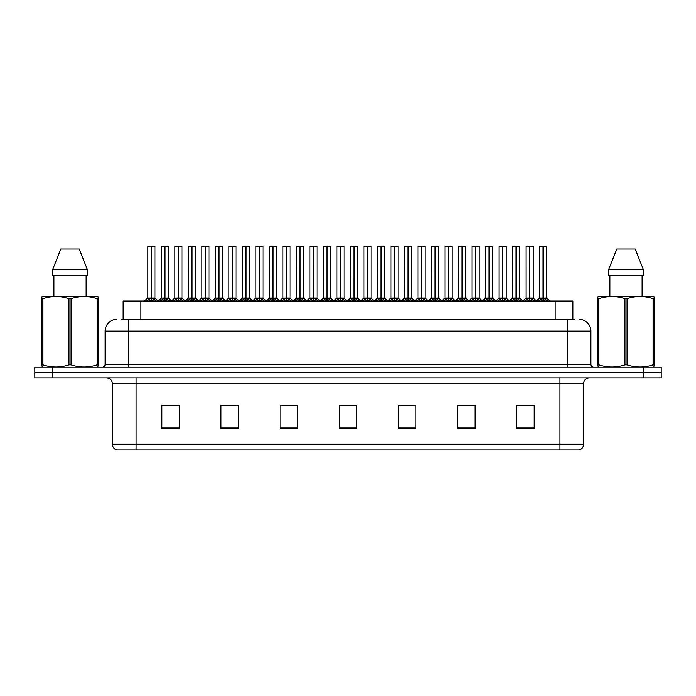 <?xml version="1.0" encoding="UTF-8"?>
<svg xmlns="http://www.w3.org/2000/svg" width="696" height="696" viewBox="0 0 696 696"><rect width="100%" height="100%" fill="white"/><g stroke="black" fill="none" stroke-linecap="round" stroke-linejoin="round"><path stroke-width="1.04" d="M123.157 319.342L123.157 301.02L572.843 301.02L572.843 319.342M583.553 444.265C583.387 447.093 581.969 448.99 579.298 449.938L559.915 449.938L559.915 444.265L583.553 444.265L583.553 383.748A5.907 5.907 0 0 1 589.46 377.841M559.915 449.938L116.702 449.938A5.907 5.907 0 0 1 112.448 444.265L112.448 383.748C112.099 380.164 110.133 378.189 106.54 377.841M52.531 367.21L661.2 367.21L661.2 372.525L34.8 372.525L34.8 377.841L52.531 377.841L52.531 372.525L34.8 372.525L34.8 367.21L52.531 367.21L52.531 372.525L661.2 372.525L661.2 377.841L52.531 377.841M534.145 428.719L534.145 405.081L516.415 405.081L516.415 428.719L534.145 428.719M475.055 428.719L475.055 405.081L457.324 405.081L457.324 428.719L475.055 428.719M415.956 428.719L415.956 405.081L398.234 405.081L398.234 428.719L415.956 428.719M179.585 428.719L179.585 405.081L161.855 405.081L161.855 428.719L179.585 428.719M238.676 428.719L238.676 405.081L220.945 405.081L220.945 428.719L238.676 428.719M297.766 428.719L297.766 405.081L280.044 405.081L280.044 428.719L297.766 428.719M356.865 428.719L356.865 405.081L339.135 405.081L339.135 428.719L356.865 428.719M548.909 449.938L147.091 449.938M471.148 405.202L466.511 405.202M457.646 405.202L475.055 405.202M516.415 405.202L534.049 405.202M525.184 405.202L520.547 405.202M295.539 405.202L290.893 405.202M282.028 405.202L297.766 405.202M220.945 405.202L236.857 405.202M227.992 405.202L223.346 405.081M173.956 405.202L169.311 405.081M398.234 405.202L412.476 405.202M403.61 405.202L398.965 405.202M349.575 405.202L344.929 405.202M356.865 405.202L339.135 405.202M179.585 405.202L161.855 405.202M121.409 319.342L574.861 319.342M121.139 319.342L128.76 319.342L128.76 331.157L105.122 331.157L105.122 364.252A2.958 2.958 0 0 1 102.164 367.21M116.945 319.342A11.815 11.815 0 0 0 105.122 331.157M579.055 319.342A11.815 11.815 0 0 1 590.878 331.157L590.878 364.252C591.034 366.026 592.018 367.018 593.836 367.21M159.863 301.02L164.726 298.114L164.726 300.176L164.726 298.114M165.03 246.184L168.423 246.184L165.03 246.184L165.03 298.114L169.894 301.02M164.726 246.184L161.333 246.184L164.726 246.062L164.726 298.071L161.333 298.071L164.926 298.062L165.03 297.479L165.03 300.176L165.03 298.114M168.31 246.062L166.057 246.062L168.423 246.184L168.423 298.062L165.03 298.071L168.528 298.297L165.422 298.297M164.726 246.062L166.057 246.062M161.455 246.062L161.333 298.071L157.861 301.02M165.03 246.062L164.926 297.479M167.101 301.02L165.03 300.176M164.726 300.176L162.655 301.02M164.83 246.062L164.83 297.479M146.36 301.02L151.215 298.114L151.215 300.176L151.215 298.114M151.528 246.184L154.912 246.184L151.528 246.184L151.528 298.114L156.382 301.02M151.215 246.184L147.822 246.184L151.223 246.062L151.215 298.071L147.822 298.071L151.215 298.062M154.799 246.062L147.944 246.062M154.912 246.184L154.912 298.062L151.371 298.062L151.528 297.479L151.528 298.062L155.025 298.297L151.911 298.297M147.822 246.184L147.822 298.071L144.359 301.02M151.519 246.062L151.424 297.479M151.371 298.062L151.528 300.176L151.528 298.114M153.59 301.02L151.528 300.176M151.215 300.176L149.144 301.02M151.223 246.062L151.319 297.479M151.319 246.062L150.188 246.062M97.797 367.21L98.162 364.817L97.118 364.817L97.118 298.68C88.47 295.817 79.788 295.817 71.062 298.68L68.974 298.68C60.326 295.817 51.643 295.817 42.926 298.68L41.873 298.68L41.873 297.053L43.248 296.296L41.873 297.053L41.873 365.557M71.062 298.68L71.062 364.817C79.718 367.679 88.401 367.679 97.118 364.817M71.062 364.817L68.974 364.817L68.974 298.68M42.926 298.68L42.926 364.817C51.574 367.679 60.256 367.679 68.974 364.817M42.926 364.817L41.873 364.817L42.247 367.21M98.162 305.152L98.162 297.053L96.796 296.296L98.162 297.053L98.162 298.68L97.118 298.68M96.796 296.296L43.248 296.296M79.248 249.02L87.426 269.7L79.248 249.02L60.796 249.02L52.609 269.7L52.609 275.607L87.426 275.607L87.426 269.7L52.609 269.7L60.796 249.02M53.905 275.607L53.905 296.296M86.139 296.296L86.139 275.607L86.139 296.296M98.162 298.68L98.162 365.557M653.753 367.21L654.127 364.817L653.074 364.817L653.074 298.68C644.426 295.817 635.744 295.817 627.026 298.68L624.938 298.68C616.282 295.817 607.599 295.817 598.882 298.68L597.838 298.68L597.838 297.053L599.204 296.296L597.838 297.053L597.838 365.557M627.026 298.68L627.026 364.817C635.674 367.679 644.357 367.679 653.074 364.817M627.026 364.817L624.938 364.817L624.938 298.68M598.882 298.68L598.882 364.817C607.53 367.679 616.212 367.679 624.938 364.817M598.882 364.817L597.838 364.817L598.203 367.21M654.127 305.152L654.127 297.053L652.752 296.296L654.127 297.053L654.127 298.68L653.074 298.68M652.752 296.296L599.204 296.296M635.204 249.02L643.391 269.7L635.204 249.02L616.752 249.02L608.574 269.7L608.574 275.607L643.391 275.607L643.391 269.7L608.574 269.7L616.752 249.02M609.861 275.607L609.861 296.296M642.095 296.296L642.095 275.607M654.127 298.68L654.127 365.557M186.885 301.02L191.739 298.114L191.739 300.176L191.739 298.114M192.053 246.184L195.446 246.184L192.053 246.184L192.053 298.114L196.907 301.02M191.739 246.184L188.355 246.184L191.748 246.062L191.739 298.071L188.355 298.071L191.948 298.062L192.053 297.479L192.053 300.176L192.053 298.114M195.324 246.062L193.079 246.062L195.446 246.184L195.446 298.062L192.053 298.071L195.55 298.297L192.444 298.297M191.748 246.062L193.079 246.062M188.468 246.062L188.355 298.071L184.884 301.02M192.044 246.062L191.948 297.479M194.123 301.02L192.053 300.176M191.739 300.176L189.677 301.02M191.844 246.062L191.844 297.479M213.898 301.02L218.761 298.114L218.761 300.176L218.761 298.114M219.066 246.184L222.459 246.184L219.066 246.184L219.066 298.114L223.929 301.02M218.761 246.184L215.369 246.184L218.761 246.062L218.761 298.071L215.369 298.071L218.962 298.062L219.066 297.479L219.066 300.176L219.066 298.114M222.346 246.062L220.093 246.062L222.459 246.184L222.459 298.062L219.066 298.071L222.572 298.297L219.458 298.297M218.761 246.062L220.093 246.062M215.369 246.184L215.369 298.071L215.49 246.062M219.066 246.062L218.962 297.479M221.137 301.02L219.066 300.176M218.761 300.176L216.691 301.02M218.866 246.062L218.866 297.479M240.92 301.02L245.775 298.114L245.775 300.176L245.775 298.114M246.088 246.184L249.481 246.184L246.088 246.184L246.088 298.114L250.943 301.02M245.775 246.184L242.391 246.184L245.784 246.062L245.775 298.071L242.391 298.071L245.984 298.062L246.088 297.479L246.088 300.176L246.088 298.114M249.359 246.062L247.115 246.062L249.481 246.184L249.481 298.062L246.088 298.071L249.481 298.062L249.481 246.184M245.784 246.062L247.115 246.062M242.391 246.184L242.391 298.071L242.504 246.062M246.08 246.062L245.984 297.479M248.159 301.02L246.088 300.176M245.775 300.176L243.713 301.02M245.879 246.062L245.879 297.479M267.943 301.02L272.797 298.114L272.797 300.176L272.797 298.114M273.102 246.184L276.495 246.184L273.102 246.184L273.102 298.114L277.965 301.02M272.797 246.184L269.404 246.184L272.797 246.062L272.797 298.071L269.404 298.071L273.006 298.062L273.102 297.479L273.102 300.176L273.102 298.114M276.382 246.062L274.128 246.062L276.495 246.184L276.495 298.062L273.102 298.071L276.608 298.297L273.493 298.297M272.797 246.062L274.128 246.062M269.526 246.062L269.404 298.071L265.933 301.02M273.102 246.062L273.006 297.479M275.172 301.02L273.102 300.176M272.797 300.176L270.727 301.02M272.902 246.062L272.902 297.479M173.374 301.02L178.237 298.114L178.237 300.176L178.237 298.114M178.541 246.184L181.934 246.184L178.541 246.184L178.541 298.114L183.396 301.02M178.237 246.184L174.844 246.184L178.237 246.062L178.237 298.071L174.844 298.071L178.237 298.062M181.813 246.062L174.957 246.062M181.934 246.184L181.934 298.062L178.385 298.062L178.541 297.479L178.541 298.062L182.039 298.297L178.933 298.297M174.844 246.184L174.844 298.071L171.634 300.811L168.528 298.297L171.895 301.02M178.533 246.062L178.437 297.479M178.385 298.062L178.541 300.176L178.541 298.114M180.612 301.02L178.541 300.176M178.237 300.176L176.166 301.02M178.237 246.062L178.333 297.479M178.333 246.062L177.202 246.062M200.396 301.02L205.25 298.114L205.25 300.176L205.25 298.114M205.564 246.184L208.948 246.184L205.564 246.184L205.564 298.114L210.418 301.02M205.25 246.184L201.857 246.184L205.259 246.062L205.25 298.071L201.857 298.071L205.25 298.062M208.835 246.062L201.979 246.062M208.948 246.184L208.948 298.062L205.407 298.062L205.564 297.479L205.564 298.062L209.061 298.297L205.946 298.297M201.857 246.184L201.857 298.071L198.647 300.811L195.55 298.297L198.908 301.02M205.555 246.062L205.459 297.479M205.407 298.062L205.564 300.176L205.564 298.114M207.626 301.02L205.564 300.176M205.25 300.176L203.18 301.02M205.259 246.062L205.355 297.479M205.355 246.062L204.224 246.062M227.409 301.02L232.273 298.114L232.273 300.176L232.273 298.114M232.577 246.184L235.97 246.184L232.577 246.184L232.577 298.114L237.432 301.02M232.273 246.184L228.88 246.184L232.273 246.062L232.273 298.071L228.88 298.071L232.273 298.062M235.848 246.062L228.993 246.062M235.97 246.184L235.97 298.062L232.42 298.062L232.577 297.479L232.577 298.062L236.075 298.297L232.969 298.297M228.88 246.184L228.88 298.071L225.669 300.811L222.572 298.297L225.93 301.02M232.577 246.062L232.473 297.479M232.42 298.062L232.577 300.176L232.577 298.114M234.648 301.02L232.577 300.176M232.273 300.176L230.202 301.02M232.273 246.062L232.368 297.479M232.368 246.062L231.237 246.062M254.431 301.02L259.286 298.114L259.286 300.176L259.286 298.114M259.599 246.184L262.984 246.184L259.599 246.184L259.599 298.114L264.454 301.02M259.286 246.184L255.893 246.184L259.295 246.062L259.286 298.071L255.893 298.071L259.286 298.062M262.87 246.062L256.015 246.062M262.984 246.184L262.984 298.062L259.443 298.062L259.599 297.479L259.599 298.062L263.097 298.297L259.982 298.297M255.893 246.184L255.893 298.071L252.683 300.811L249.586 298.297L246.48 298.297M259.591 246.062L259.495 297.479M259.443 298.062L259.599 300.176L259.599 298.114M261.661 301.02L259.599 300.176M259.286 300.176L257.215 301.02M259.295 246.062L259.39 297.479M259.39 246.062L258.26 246.062M294.956 301.02L299.811 298.114L299.811 300.176L299.811 298.114M300.124 246.184L303.517 246.184L300.124 246.184L300.124 298.114L304.978 301.02M299.811 246.184L296.426 246.184L299.819 246.062L299.811 298.071L296.426 298.071L300.019 298.062L300.124 297.479L300.124 300.176L300.124 298.114M303.395 246.062L301.15 246.062L303.517 246.184L303.517 298.062L300.124 298.071L303.517 298.062L303.517 246.184M299.819 246.062L301.15 246.062M296.54 246.062L296.426 298.071L292.955 301.02M300.115 246.062L300.019 297.479M302.195 301.02L300.124 300.176M299.811 300.176L297.749 301.02M299.915 246.062L299.915 297.479M321.978 301.02L326.833 298.114L326.833 300.176L326.833 298.114M327.137 246.184L330.53 246.184L327.137 246.184L327.137 298.114L332.001 301.02M326.833 246.184L323.44 246.184L326.833 246.062L326.833 298.071L323.44 298.071L327.042 298.062L327.137 297.479L327.137 300.176L327.137 298.114M330.417 246.062L328.164 246.062L330.53 246.184L330.53 298.062L327.137 298.071L330.644 298.297L327.529 298.297M326.833 246.062L328.164 246.062M323.562 246.062L323.44 298.071L319.969 301.02M327.137 246.062L327.042 297.479M329.208 301.02L327.137 300.176M326.833 300.176L324.762 301.02M326.937 246.062L326.937 297.479M348.992 301.02L353.846 298.114L353.846 300.176L353.846 298.114M354.16 246.184L357.553 246.184L354.16 246.184L354.16 298.114L359.014 301.02M353.846 246.184L350.462 246.184L353.855 246.062L353.846 298.071L350.462 298.071L354.055 298.062L354.16 297.479L354.16 300.176L354.16 298.114M357.431 246.062L355.186 246.062L357.553 246.184L357.553 298.062L354.16 298.062L357.657 298.297L354.551 298.297M353.855 246.062L355.186 246.062M350.575 246.062L350.462 298.071L346.991 301.02M354.151 246.062L354.055 297.479M356.23 301.02L354.16 300.176M353.846 300.176L351.785 301.02M353.951 246.062L353.951 297.479M376.014 301.02L380.869 298.114L380.869 300.176L380.869 298.114M381.173 246.184L384.566 246.184L381.173 246.184L381.173 298.114L386.036 301.02M380.869 246.184L377.476 246.184L380.869 246.062L380.869 298.071L377.476 298.071L381.077 298.062L381.173 297.479L381.173 300.176L381.173 298.114M384.453 246.062L382.2 246.062L384.566 246.184L384.566 298.062L381.173 298.071L384.679 298.297L381.565 298.297M380.869 246.062L382.2 246.062M377.597 246.062L377.476 298.071L374.004 301.02M381.173 246.062L381.077 297.479M383.244 301.02L381.173 300.176M380.869 300.176L378.798 301.02M380.973 246.062L380.973 297.479M281.445 301.02L286.308 298.114L286.308 300.176L286.308 298.114M286.613 246.184L290.006 246.184L286.613 246.184L286.613 298.114L291.467 301.02M286.308 246.184L282.915 246.184L286.308 246.062L286.308 298.071L282.915 298.071L286.308 298.062M289.884 246.062L283.028 246.062M290.006 246.184L290.006 298.062L286.456 298.062L286.613 297.479L286.613 298.062L290.11 298.297L287.004 298.297M282.915 246.184L282.915 298.071L279.705 300.811L276.608 298.297L279.966 301.02M286.613 246.062L286.508 297.479M286.456 298.062L286.613 300.176L286.613 298.114M288.683 301.02L286.613 300.176M286.308 300.176L284.238 301.02M286.308 246.062L286.404 297.479M286.404 246.062L285.273 246.062M308.467 301.02L313.322 298.114L313.322 300.176L313.322 298.114M313.635 246.184L317.019 246.184L313.635 246.184L313.635 298.114L318.49 301.02M313.322 246.184L309.929 246.184L313.33 246.062L313.322 298.071L309.929 298.071L313.322 298.062M316.906 246.062L310.051 246.062M317.019 246.184L317.019 298.062L313.478 298.062L313.635 297.479L313.635 298.062L317.132 298.297L314.018 298.297M309.929 246.184L309.929 298.071L306.719 300.811L303.621 298.297L300.515 298.297M313.626 246.062L313.531 297.479M313.478 298.062L313.635 300.176L313.635 298.114M315.697 301.02L313.635 300.176M313.322 300.176L311.251 301.02M313.33 246.062L313.426 297.479M313.426 246.062L312.295 246.062M335.481 301.02L340.344 298.114L340.344 300.176L340.344 298.114M340.649 246.184L344.041 246.184L340.649 246.184L340.649 298.114L345.503 301.02M340.344 246.184L336.951 246.184L340.344 246.062L340.344 298.071L336.951 298.071L340.344 298.062M343.92 246.062L337.064 246.062M344.041 246.184L344.041 298.062L340.492 298.062L340.649 297.479L340.649 298.062L344.146 298.297L341.04 298.297M336.951 246.184L336.951 298.071L333.741 300.811L330.644 298.297L334.002 301.02M340.649 246.062L340.544 297.479M340.492 298.062L340.649 300.176L340.649 298.114M342.719 301.02L340.649 300.176M340.344 300.176L338.273 301.02M340.344 246.062L340.44 297.479M340.44 246.062L339.317 246.062M362.503 301.02L367.358 298.114L367.358 300.176L367.358 298.114M367.671 246.184L371.055 246.184L367.671 246.184L367.671 298.114L372.525 301.02M367.358 246.184L363.965 246.184L367.366 246.062L367.358 298.071L363.973 298.071L367.358 298.062M370.942 246.062L364.086 246.062M371.055 246.184L371.055 298.062L367.514 298.062L367.671 297.479L367.671 298.062L371.168 298.297L368.053 298.297M363.965 246.184L363.973 298.071L360.754 300.811L357.657 298.297L361.015 301.02M367.662 246.062L367.566 297.479M367.514 298.062L367.671 300.176L367.671 298.114M369.733 301.02L367.671 300.176M367.358 300.176L365.287 301.02M367.366 246.062L367.462 297.479M367.462 246.062L366.331 246.062M403.027 301.02L407.882 298.114L407.882 300.176L407.882 298.114M408.195 246.184L411.588 246.184L408.195 246.184L408.195 298.114L413.05 301.02M407.882 246.184L404.498 246.184L407.891 246.062L407.882 298.071L404.498 298.071L408.091 298.062L408.195 297.479L408.195 300.176L408.195 298.114M411.466 246.062L409.222 246.062L411.588 246.184L411.588 298.062L408.195 298.071L411.693 298.297L408.587 298.297M407.891 246.062L409.222 246.062M404.611 246.062L404.498 298.071L401.026 301.02M408.187 246.062L408.091 297.479M410.266 301.02L408.195 300.176M407.882 300.176L405.82 301.02M407.986 246.062L407.986 297.479M430.05 301.02L434.904 298.114L434.904 300.176L434.904 298.114M435.209 246.184L438.602 246.184L435.209 246.184L435.209 298.114L440.072 301.02M434.904 246.184L431.511 246.184L434.904 246.062L434.904 298.071L431.511 298.071L435.113 298.062L435.209 297.479L435.209 300.176L435.209 298.114M438.489 246.062L436.235 246.062L438.602 246.184L438.602 298.062L435.209 298.071L438.715 298.297L435.6 298.297M434.904 246.062L436.235 246.062M431.633 246.062L431.511 298.071L428.04 301.02M435.209 246.062L435.113 297.479M437.279 301.02L435.209 300.176M434.904 300.176L432.834 301.02M435.009 246.062L435.009 297.479M457.063 301.02L461.918 298.114L461.918 300.176L461.918 298.114M462.231 246.184L465.624 246.184L462.231 246.184L462.231 298.114L467.086 301.02M461.918 246.184L458.533 246.184L461.927 246.062L461.918 298.071L458.533 298.071L462.127 298.062L462.231 297.479L462.231 300.176L462.231 298.114M465.502 246.062L463.258 246.062L465.624 246.184L465.624 298.062L462.231 298.071L465.728 298.297L462.623 298.297M461.927 246.062L463.258 246.062M458.647 246.062L458.533 298.071L455.062 301.02M462.222 246.062L462.127 297.479M464.302 301.02L462.231 300.176M461.918 300.176L459.856 301.02M462.022 246.062L462.022 297.479M484.085 301.02L488.94 298.114L488.94 300.176L488.94 298.114M489.245 246.184L492.637 246.184L489.245 246.184L489.245 298.114L494.108 301.02M488.94 246.184L485.547 246.184L488.94 246.062L488.94 298.071L485.547 298.071L489.149 298.062L489.245 297.479L489.245 300.176L489.245 298.114M492.524 246.062L490.28 246.062L492.637 246.184L492.637 298.062L489.245 298.071L492.751 298.297L489.636 298.297M488.94 246.062L490.28 246.062M485.669 246.062L485.547 298.071L482.076 301.02M489.245 246.062L489.149 297.479M491.315 301.02L489.245 300.176M488.94 300.176L486.869 301.02M489.044 246.062L489.044 297.479M511.099 301.02L515.953 298.114L515.953 300.176L515.953 298.114M516.267 246.184L519.66 246.184L516.267 246.184L516.267 298.114L521.121 301.02M515.953 246.184L512.569 246.184L515.962 246.062L515.953 298.071L512.569 298.071L516.162 298.062L516.267 297.479L516.267 300.176L516.267 298.114M519.538 246.062L517.293 246.062L519.66 246.184L519.66 298.062L516.267 298.071L519.764 298.297L516.658 298.297M515.962 246.062L517.293 246.062M512.682 246.062L512.569 298.071L509.098 301.02M516.258 246.062L516.162 297.479M518.337 301.02L516.267 300.176M515.953 300.176L513.892 301.02M516.058 246.062L516.058 297.479M538.121 301.02L542.976 298.114L542.976 300.176L542.976 298.114M543.28 246.184L546.673 246.184L543.28 246.184L543.28 298.114L548.143 301.02M542.976 246.184L539.583 246.184L542.976 246.062L542.976 298.071L539.583 298.071L543.185 298.062L543.28 297.479L543.28 300.176L543.28 298.114M546.56 246.062L539.705 246.062M546.673 246.184L546.673 298.062L543.28 298.071L546.786 298.297L543.672 298.297M539.583 246.184L539.583 298.071L536.111 301.02M543.28 246.062L543.185 297.479M545.351 301.02L543.28 300.176M542.976 300.176L540.905 301.02M542.976 246.062L543.08 297.479M543.08 246.062L541.949 246.062M389.516 301.02L394.38 298.114L394.38 300.176L394.38 298.114M394.684 246.184L398.077 246.184L394.684 246.184L394.684 298.114L399.539 301.02M394.38 246.184L390.987 246.184L394.38 246.062L394.38 298.071L390.987 298.071L394.38 298.062M397.955 246.062L391.1 246.062M398.077 246.184L398.077 298.062L394.528 298.062L394.684 297.479L394.684 298.062L398.182 298.297L395.076 298.297M390.987 246.184L390.987 298.071L387.776 300.811L384.679 298.297L388.037 301.02M394.684 246.062L394.58 297.479M394.528 298.062L394.684 300.176L394.684 298.114M396.755 301.02L394.684 300.176M394.38 300.176L392.309 301.02M394.38 246.062L394.475 297.479M394.475 246.062L393.353 246.062M416.539 301.02L421.393 298.114L421.393 300.176L421.393 298.114M421.706 246.184L425.091 246.184L421.706 246.184L421.706 298.114L426.561 301.02M421.393 246.184L418 246.184L421.402 246.062L421.393 298.071L418.009 298.071L421.393 298.062M424.978 246.062L418.122 246.062M425.091 246.184L425.091 298.062L421.55 298.062L421.706 297.479L421.706 298.062L425.204 298.297L422.089 298.297M418 246.184L418.009 298.071L414.799 300.811L411.693 298.297L415.051 301.02M421.698 246.062L421.602 297.479M421.55 298.062L421.706 300.176L421.706 298.114M423.768 301.02L421.706 300.176M421.393 300.176L419.323 301.02M421.402 246.062L421.498 297.479M421.498 246.062L420.367 246.062M443.552 301.02L448.415 298.114L448.415 300.176L448.415 298.114M448.72 246.184L452.113 246.184L448.72 246.184L448.72 298.114L453.575 301.02M448.415 246.184L445.022 246.184L448.415 246.062L448.415 298.071L445.022 298.071L448.415 298.062M451.991 246.062L445.135 246.062M452.113 246.184L452.113 298.062L448.563 298.062L448.72 297.479L448.72 298.062L452.217 298.297L449.111 298.297M445.022 246.184L445.022 298.071L441.812 300.811L438.715 298.297L442.073 301.02M448.72 246.062L448.615 297.479M448.563 298.062L448.72 300.176L448.72 298.114M450.79 301.02L448.72 300.176M448.415 300.176L446.345 301.02M448.415 246.062L448.511 297.479M448.511 246.062L447.389 246.062M470.574 301.02L475.429 298.114L475.429 300.176L475.429 298.114M475.742 246.184L479.126 246.184L475.742 246.184L475.742 298.114L480.597 301.02M475.429 246.184L472.036 246.184L475.438 246.062L475.429 298.071L472.045 298.062L468.834 300.811L465.728 298.297L469.087 301.02M479.013 246.062L472.158 246.062M479.126 246.184L479.126 298.062L475.585 298.062L475.742 297.479L475.742 298.062L479.24 298.297L476.125 298.297M472.036 246.184L472.036 298.062L475.429 298.062M475.733 246.062L475.638 297.479M475.585 298.062L475.742 300.176L475.742 298.114M477.804 301.02L475.742 300.176M475.429 300.176L473.358 301.02M475.438 246.062L475.533 297.479M475.533 246.062L474.402 246.062M497.588 301.02L502.451 298.114L502.451 300.176L502.451 298.114M502.756 246.184L506.149 246.184L502.756 246.184L502.756 298.114L507.61 301.02M502.451 246.184L499.058 246.184L502.451 246.062L502.451 298.071L499.058 298.071L502.451 298.062M506.027 246.062L499.171 246.062M506.149 246.184L506.149 298.062L502.599 298.062L502.756 297.479L502.756 298.062L506.253 298.297L503.147 298.297M499.058 246.184L499.058 298.071L495.848 300.811L492.751 298.297L496.109 301.02M502.756 246.062L502.651 297.479M502.599 298.062L502.756 300.176L502.756 298.114M504.826 301.02L502.756 300.176M502.451 300.176L500.38 301.02M502.451 246.062L502.547 297.479M502.547 246.062L501.425 246.062M524.61 301.02L529.465 298.114L529.465 300.176L529.465 298.114M529.778 246.184L533.162 246.184L529.778 246.184L529.778 298.114L534.632 301.02M529.465 246.184L526.072 246.184L529.473 246.062L529.465 298.071L526.08 298.071L529.465 298.062M533.049 246.062L526.193 246.062M533.162 246.184L533.162 298.062L529.621 298.062L529.778 297.479L529.778 298.062L533.275 298.297L530.161 298.297M526.072 246.184L526.08 298.071L522.87 300.811L519.764 298.297L523.122 301.02M529.769 246.062L529.673 297.479M529.621 298.062L529.778 300.176L529.778 298.114M531.84 301.02L529.778 300.176M529.465 300.176L527.394 301.02M529.473 246.062L529.569 297.479M529.569 246.062L528.438 246.062M140.888 319.342L140.888 301.02M555.112 319.342L555.112 301.02M559.915 377.841L559.915 383.748L112.448 383.748M583.553 383.748L559.915 383.748L559.915 444.265L136.085 444.265L136.085 449.938M112.448 444.265L136.085 444.265L136.085 377.841M643.469 377.841L643.469 367.21M356.865 427.901L339.135 427.901M297.766 427.901L280.044 427.901M238.676 427.901L220.945 427.901M179.585 427.901L161.855 427.901M415.956 427.901L398.234 427.901M475.055 427.901L457.324 427.901M534.145 427.901L516.415 427.901M128.76 367.21L128.76 364.252L590.878 364.252M105.122 364.252L128.76 364.252L128.76 331.157L567.24 331.157L567.24 367.21M590.878 331.157L567.24 331.157L567.24 319.342M164.334 298.297L161.333 298.071M168.902 300.072L168.902 301.02M160.854 300.072L160.854 301.02M150.823 298.297L147.717 298.297M155.399 300.072L155.399 301.02M147.343 300.072L147.343 301.02M191.356 298.297L188.355 298.071M195.924 300.072L195.924 301.02M187.868 300.072L187.868 301.02M218.37 298.297L215.369 298.071L211.897 301.02M222.938 300.072L222.938 301.02M214.89 300.072L214.89 301.02M245.392 298.297L242.391 298.071L238.919 301.02M249.96 300.072L249.96 301.02M241.904 300.072L241.904 301.02M272.406 298.297L269.3 298.297L266.194 300.811L263.097 298.297M276.982 300.072L276.982 301.02M268.926 300.072L268.926 301.02M177.845 298.297L174.731 298.297M182.413 300.072L182.413 301.02M174.357 300.072L174.357 301.02M204.859 298.297L201.753 298.297M209.435 300.072L209.435 301.02M201.379 300.072L201.379 301.02M231.881 298.297L228.766 298.297M236.449 300.072L236.449 301.02M228.392 300.072L228.392 301.02M258.895 298.297L255.789 298.297M263.471 300.072L263.471 301.02M255.415 300.072L255.415 301.02M299.428 298.297L296.313 298.297L293.216 300.811L290.11 298.297M303.995 300.072L303.995 301.02M295.939 300.072L295.939 301.02M326.441 298.297L323.335 298.297L320.23 300.811L317.132 298.297M331.018 300.072L331.018 301.02M322.961 300.072L322.961 301.02M353.464 298.297L350.349 298.297L347.252 300.811L344.146 298.297M358.031 300.072L358.031 301.02M349.975 300.072L349.975 301.02M380.477 298.297L377.371 298.297L374.265 300.811L371.168 298.297M385.053 300.072L385.053 301.02M376.997 300.072L376.997 301.02M285.917 298.297L282.802 298.297M290.484 300.072L290.484 301.02M282.428 300.072L282.428 301.02M312.93 298.297L309.824 298.297M317.507 300.072L317.507 301.02M309.45 300.072L309.45 301.02M339.952 298.297L336.838 298.297M344.52 300.072L344.52 301.02M336.464 300.072L336.464 301.02M366.966 298.297L363.86 298.297M371.542 300.072L371.542 301.02M363.486 300.072L363.486 301.02M407.499 298.297L404.385 298.297L401.288 300.811L398.182 298.297M412.067 300.072L412.067 301.02M404.011 300.072L404.011 301.02M434.513 298.297L431.407 298.297L428.301 300.811L425.204 298.297M439.089 300.072L439.089 301.02M431.033 300.072L431.033 301.02M461.535 298.297L458.42 298.297L455.323 300.811L452.217 298.297M466.103 300.072L466.103 301.02M458.046 300.072L458.046 301.02M488.548 298.297L485.443 298.297L482.337 300.811L479.24 298.297M493.125 300.072L493.125 301.02M485.068 300.072L485.068 301.02M515.571 298.297L512.456 298.297L509.359 300.811L506.253 298.297M520.138 300.072L520.138 301.02M512.082 300.072L512.082 301.02M542.584 298.297L539.478 298.297M547.16 300.072L547.16 301.02M539.104 300.072L539.104 301.02M393.988 298.297L390.874 298.297M398.556 300.072L398.556 301.02M390.5 300.072L390.5 301.02M421.002 298.297L417.896 298.297M425.578 300.072L425.578 301.02M417.522 300.072L417.522 301.02M448.024 298.297L444.909 298.297M452.591 300.072L452.591 301.02M444.535 300.072L444.535 301.02M475.037 298.297L471.932 298.297M479.614 300.072L479.614 301.02M471.557 300.072L471.557 301.02M502.06 298.297L498.945 298.297M506.627 300.072L506.627 301.02M498.571 300.072L498.571 301.02M529.073 298.297L525.967 298.297M533.649 300.072L533.649 301.02M525.593 300.072L525.593 301.02M155.025 298.297L158.123 300.811L161.228 298.297M249.586 298.297L252.944 301.02M188.242 298.297L185.145 300.811L182.039 298.297M215.264 298.297L212.158 300.811L209.061 298.297M242.278 298.297L239.18 300.811L236.075 298.297M306.98 301.02L303.508 298.071M546.786 298.297L550.144 301.02M533.275 298.297L536.372 300.811"/></g></svg>
